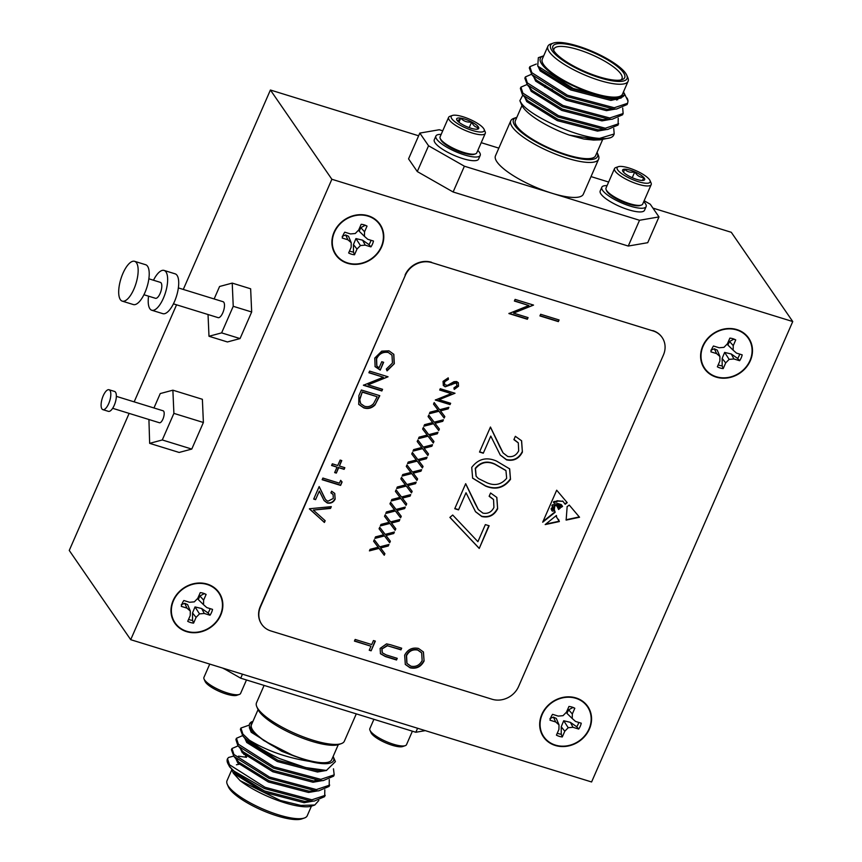 <?xml version="1.0" encoding="UTF-8"?>
<svg xmlns="http://www.w3.org/2000/svg" width="862" height="862" viewBox="0 0 862 862"><rect width="100%" height="100%" fill="white"/><g stroke="black" fill="none" stroke-linecap="round" stroke-linejoin="round"><path stroke-width="1.29" d="M736.762 329.963A26.474 23.479 -34.6 0 1 749.962 360.585A26.474 23.479 -34.6 0 1 716.322 376.748A26.474 23.479 -34.6 0 1 703.133 346.136A26.474 23.479 -34.6 0 1 736.762 329.963M739.704 354.099A15.408 13.663 -34.6 0 1 737.656 358.441L731.31 354.013L724.64 352.407L722.151 358.42L722.173 365.876L723.207 368.602L725.707 362.902L729.144 359.379L733.907 358.958L739.618 360.715A16.561 14.686 145.4 0 0 742.182 354.864L736.46 353.097L733.153 350.187L733.25 345.63L735.739 339.93A16.561 14.686 145.4 0 0 733.95 339.078A16.561 14.686 145.4 0 0 729.877 338.119L727.388 343.819L723.951 347.343L719.188 347.763L713.467 346.007A16.561 14.686 145.4 0 0 710.913 351.858L716.624 353.614L719.932 356.534L719.845 361.092L717.356 366.792A16.561 14.686 145.4 0 0 720.147 367.999A16.561 14.686 145.4 0 0 723.207 368.602M722.173 365.876A15.408 13.663 -34.6 0 1 719.468 365.326A15.408 13.663 -34.6 0 1 718.197 364.863M719.932 356.534L717.238 350.123L714.35 348.787L710.902 350.177M575.848 698.306A26.474 23.479 -34.6 0 1 589.037 728.929A26.474 23.479 -34.6 0 1 555.397 745.091A26.474 23.479 -34.6 0 1 542.209 714.469A26.474 23.479 -34.6 0 1 575.848 698.306M578.779 722.442A15.408 13.663 -34.6 0 1 576.732 726.774L570.385 722.356L563.716 720.74L561.227 726.752L561.248 734.219L562.293 736.945L564.782 731.235L568.22 727.722L572.982 727.291L578.693 729.058A16.561 14.686 145.4 0 0 581.257 723.207L575.547 721.44L572.239 718.52L572.325 713.973L574.814 708.262A16.561 14.686 145.4 0 0 573.025 707.422A16.561 14.686 145.4 0 0 568.952 706.452L566.463 712.163L563.026 715.675L558.264 716.106L552.553 714.339A16.561 14.686 145.4 0 0 549.988 720.19L555.699 721.957L559.007 724.877L558.921 729.424L556.432 735.135A16.561 14.686 145.4 0 0 559.233 736.331A16.561 14.686 145.4 0 0 562.293 736.945M561.248 734.219A15.408 13.663 -34.6 0 1 558.544 733.67A15.408 13.663 -34.6 0 1 557.272 733.206M559.007 724.877L556.313 718.455L553.426 717.119L549.988 718.52M368.063 216.136A26.474 23.479 -34.6 0 1 381.263 246.758A26.474 23.479 -34.6 0 1 347.623 262.932A26.474 23.479 -34.6 0 1 334.424 232.309A26.474 23.479 -34.6 0 1 368.063 216.136M370.994 240.272A15.408 13.663 -34.6 0 1 368.958 244.614L362.6 240.186L355.941 238.58L353.452 244.592L353.474 252.06L354.508 254.775L356.997 249.075L360.435 245.551L365.208 245.131L370.919 246.888A16.561 14.686 145.4 0 0 373.472 241.037L367.762 239.28L364.454 236.36L364.54 231.803L367.04 226.103A16.561 14.686 145.4 0 0 365.251 225.251A16.561 14.686 145.4 0 0 361.178 224.292L358.689 229.992L355.252 233.516L350.478 233.936L344.768 232.18A16.561 14.686 145.4 0 0 342.214 238.031L347.925 239.798L351.233 242.707L351.146 247.265L348.647 252.965A16.561 14.686 145.4 0 0 351.448 254.171A16.561 14.686 145.4 0 0 354.508 254.775M353.474 252.06A15.408 13.663 -34.6 0 1 350.769 251.499A15.408 13.663 -34.6 0 1 349.487 251.036M351.233 242.707L348.539 236.296L345.651 234.96L342.203 236.35M207.139 584.479A26.474 23.479 -34.6 0 1 220.338 615.102A26.474 23.479 -34.6 0 1 186.698 631.264A26.474 23.479 -34.6 0 1 173.499 600.642A26.474 23.479 -34.6 0 1 207.139 584.479M210.08 608.615A15.408 13.663 -34.6 0 1 208.033 612.947L201.676 608.529L195.017 606.923L192.528 612.925L192.549 620.392L193.584 623.118L196.073 617.407L199.51 613.895L204.283 613.464L209.994 615.231A16.561 14.686 145.4 0 0 212.548 609.38L206.837 607.613L203.529 604.693L203.626 600.146L206.115 594.435A16.561 14.686 145.4 0 0 204.326 593.595A16.561 14.686 145.4 0 0 200.253 592.625L197.764 598.336L194.327 601.848L189.554 602.279L183.843 600.512A16.561 14.686 145.4 0 0 181.289 606.363L187 608.13L190.308 611.05L190.222 615.597L187.722 621.308A16.561 14.686 145.4 0 0 190.524 622.504A16.561 14.686 145.4 0 0 193.584 623.118M192.549 620.392A15.408 13.663 -34.6 0 1 189.845 619.843A15.408 13.663 -34.6 0 1 188.573 619.379M190.308 611.05L187.614 604.628L184.727 603.292L181.279 604.693M341.277 743.637L338.691 744.542A45.848 12.143 -156.4 0 1 297.401 736.083A45.848 12.143 -156.4 0 1 259.074 711.312A45.848 12.143 -156.4 0 1 257.889 709.232L256.801 706.732A47.938 12.693 23.6 0 0 258.029 708.898A47.938 12.693 23.6 0 0 298.101 734.801A47.938 12.693 23.6 0 0 341.277 743.637A47.938 12.693 23.6 0 0 344.358 741.18L356.286 713.876M264.095 685.409L256.499 702.799A47.938 12.693 23.6 0 0 256.801 706.732M304.415 817.995L301.829 818.9A41.688 11.044 -156.4 0 1 264.289 811.217A41.688 11.044 -156.4 0 1 229.443 788.698A41.688 11.044 -156.4 0 1 228.376 786.812L227.277 784.301A43.768 11.594 23.6 0 0 228.408 786.284A43.768 11.594 23.6 0 0 264.99 809.924A43.768 11.594 23.6 0 0 304.415 817.995A43.768 11.594 23.6 0 0 307.228 815.754L311.408 806.185M231.749 769.885L227.008 780.713A43.768 11.594 23.6 0 0 227.277 784.301M252.922 721.408A45.848 12.143 23.6 0 0 252.512 721.537A45.848 12.143 23.6 0 0 251.025 729.726A45.848 12.143 23.6 0 0 253.417 732.625L250.799 729.834L251.305 721.957L252.512 721.537M253.417 732.625L263.934 740.641L250.799 729.834M338.281 744.671L331.687 759.767A43.768 11.594 -156.4 0 1 295.063 756.157A43.768 11.594 -156.4 0 1 252.868 730.297A43.768 11.594 -156.4 0 1 251.478 724.726L258.072 709.62M234.152 771.178L229.626 766.857L227.74 763.236A52.108 13.803 23.6 0 0 229.076 765.585A52.108 13.803 23.6 0 0 234.152 771.178L264.505 788.568L311.344 801.089L314.264 801.067L324.683 796.617L324.812 789.829M227.471 758.84A52.108 13.803 23.6 0 0 227.417 758.959A52.108 13.803 23.6 0 0 227.74 763.236M246.51 757.342L238.515 756.157M233.634 756.103L228.549 757.482L227.514 758.732L229.454 764.723L265.065 787.286L311.904 799.807L325.243 795.335M314.792 805.011L311.818 806.045A45.848 12.143 -156.4 0 1 240.142 780.66L280.215 800.41L300.849 805.42L314.792 805.011L318.843 800.486M248.612 725.33L240.929 728.034L240.369 729.317L242.847 735.954L247.62 741.6L277.866 760.262L318.046 770.725L326.418 770.434L305.622 767.579L279.654 758.625A52.108 13.803 -156.4 0 1 249.269 740.124C266.617 750.683 286.723 757.773 309.587 761.372A45.848 12.143 23.6 0 0 333.314 756.836A45.848 12.143 23.6 0 0 333.141 756.448M240.929 728.034L242.868 734.025L249.269 740.124M242.578 735.631L236.457 738.271L235.897 739.553L237.837 745.533L243.149 751.826L273.394 770.488L313.574 780.961L315.848 780.94L315.093 780.25M238.106 745.867L231.986 748.507L231.425 749.778L233.904 756.416L268.976 778.332L315.815 790.853L318.735 790.842L329.155 786.381L329.284 779.604M231.986 748.507L233.925 754.487L269.537 777.061L316.365 789.581L329.715 785.11M320.341 770.703L319.759 770.186M236.457 738.271L238.397 744.251L274.008 766.824L320.836 779.345L334.187 774.873L333.486 768.818M238.375 746.19L273.448 768.107L320.276 780.627L323.207 780.606L333.626 776.156L334.187 774.873M246.478 679.967L240.606 693.414A20.009 5.301 -156.4 0 1 239.313 694.438A20.009 5.301 -156.4 0 1 207.925 683.264A20.009 5.301 -156.4 0 1 204.057 679.03A20.009 5.301 -156.4 0 1 203.938 677.392L209.746 664.085M239.313 694.438L236.834 695.3A18.005 4.773 -156.4 0 1 208.593 685.247A18.005 4.773 -156.4 0 1 205.102 681.433L204.057 679.03M369.873 728.562A20.009 5.301 23.6 0 0 369.852 728.616A20.009 5.301 23.6 0 0 369.83 728.659A20.009 5.301 23.6 0 0 369.97 730.254A20.009 5.301 23.6 0 0 386.068 741.482A20.009 5.301 23.6 0 0 405.237 745.662A20.009 5.301 23.6 0 0 406.519 744.628A20.009 5.301 23.6 0 0 406.541 744.585L412.392 731.191M369.97 730.254L371.026 732.657A18.005 4.773 23.6 0 0 385.508 742.764A18.005 4.773 23.6 0 0 402.759 746.524L405.237 745.662M516.834 117.329A45.848 12.143 23.6 0 0 516.424 117.458A45.848 12.143 23.6 0 0 514.937 125.647A45.848 12.143 23.6 0 0 564.955 154.794A45.848 12.143 23.6 0 0 597.237 152.768A45.848 12.143 23.6 0 0 597.054 152.38M597.237 152.768L598.325 155.268A47.938 12.693 -156.4 0 1 598.616 159.201A47.938 12.693 -156.4 0 1 558.501 155.257A47.938 12.693 -156.4 0 1 512.287 126.919A47.938 12.693 -156.4 0 1 510.767 120.82A47.938 12.693 -156.4 0 1 513.849 118.363L516.424 117.458M510.767 120.82L495.478 155.817A47.938 12.693 23.6 0 0 496.997 161.916A47.938 12.693 23.6 0 0 551.96 193.239A47.938 12.693 23.6 0 0 583.326 194.198L598.616 159.201M625.672 73.302A41.688 11.044 23.6 0 0 590.836 50.783A41.688 11.044 23.6 0 0 553.296 43.1A41.688 11.044 23.6 0 0 551.939 50.546A41.688 11.044 23.6 0 0 597.398 77.041A41.688 11.044 23.6 0 0 626.749 75.188A41.688 11.044 23.6 0 0 625.672 73.302M626.749 75.188L627.838 77.699A43.768 11.594 -156.4 0 1 628.107 81.287A43.768 11.594 -156.4 0 1 591.483 77.677A43.768 11.594 -156.4 0 1 549.288 51.817A43.768 11.594 -156.4 0 1 547.898 46.246A43.768 11.594 -156.4 0 1 550.71 44.005L553.296 43.1M623.463 72.623A39.178 10.376 -156.4 0 1 622.192 79.616A39.178 10.376 -156.4 0 1 586.903 72.397A39.178 10.376 -156.4 0 1 554.147 51.224A39.178 10.376 -156.4 0 1 553.135 49.457A39.178 10.376 -156.4 0 1 580.729 47.722A39.178 10.376 -156.4 0 1 623.463 72.623M620.737 79.994A37.098 9.827 23.6 0 0 621.998 78.614A37.098 9.827 23.6 0 0 620.812 73.895A37.098 9.827 23.6 0 0 585.05 51.968A37.098 9.827 23.6 0 0 554.007 48.918A37.098 9.827 23.6 0 0 553.857 50.783M601.935 139.741L583.897 139.041L569.276 135.097A45.848 12.143 -156.4 0 1 522.986 107.233A45.848 12.143 -156.4 0 1 521.801 105.164L519.861 100.703L521.068 102.783C528.999 115.465 575.46 137.144 599.586 138.394A52.108 13.803 23.6 0 0 610.35 137.758A52.108 13.803 23.6 0 0 613.701 135.086L614.186 133.976L599.586 138.394M618.226 118.234L618.097 125.022L607.678 129.472L604.758 129.494L557.919 116.973L522.846 95.057L519.861 100.703M521.984 105.552L515.39 120.648A43.768 11.594 23.6 0 0 516.78 126.218A43.768 11.594 23.6 0 0 558.975 152.089A43.768 11.594 23.6 0 0 595.599 155.699L602.603 139.676M627.073 98.063L627.385 98.764A52.108 13.803 -156.4 0 1 627.999 101.037L624.303 93.419M537.737 66.094L538.341 57.679L543.308 55.955A45.848 12.143 23.6 0 0 541.81 64.133A45.848 12.143 23.6 0 0 586.02 91.243A45.848 12.143 23.6 0 0 624.39 95.014L615.619 99.022L573.23 88.474L537.737 66.094M547.898 46.246L542.263 59.133A43.768 11.594 23.6 0 0 543.653 64.704A43.768 11.594 23.6 0 0 585.848 90.575A43.768 11.594 23.6 0 0 622.472 94.184L628.107 81.287M618.657 123.751L605.307 128.222L558.479 115.691L522.868 93.128L520.928 87.137L527.048 84.508M544.698 87.116L552.499 89.508M607.678 129.472L598.045 129.828L557.865 119.355L527.619 100.692L522.307 94.4L520.368 88.42L520.928 87.137M627.999 101.037L627.601 103.278L614.25 107.75L567.422 95.229L531.811 72.667L529.871 66.676L536.336 64.025M627.601 103.278L627.04 104.561L616.621 109.011L613.69 109.032L566.862 96.512L531.789 74.595L529.311 67.958L529.871 66.676M613.69 99.055L611.46 99.13L571.269 88.667L541.024 70.005L538.211 66.676M622.698 108.009L623.129 113.515L609.779 117.986L562.951 105.466L527.339 82.892L525.4 76.912L531.52 74.272M623.129 113.515L622.569 114.797L612.149 119.247L609.218 119.268L562.39 106.737L527.318 84.832L524.839 78.183L525.4 76.912M600.232 190.879A24.179 6.4 23.6 0 0 600.211 190.933A24.179 6.4 23.6 0 0 600.178 190.998A24.179 6.4 23.6 0 0 619.907 206.535A24.179 6.4 23.6 0 0 644.517 210.296A24.179 6.4 23.6 0 0 644.539 210.231M607.074 185.632A24.179 6.4 23.6 0 0 601.816 187.248A24.179 6.4 23.6 0 0 601.795 187.313A24.179 6.4 23.6 0 0 621.513 202.85A24.179 6.4 23.6 0 0 646.123 206.611A24.179 6.4 23.6 0 0 646.144 206.557A24.179 6.4 23.6 0 0 643.742 201.654M641.403 205.081L640.164 205.512A19.007 5.032 -156.4 0 1 622.127 201.622A19.007 5.032 -156.4 0 1 606.665 190.879L606.148 189.683A20.009 5.301 23.6 0 0 622.418 200.986A20.009 5.301 23.6 0 0 641.403 205.081A20.009 5.301 23.6 0 0 642.696 204.057A20.009 5.301 23.6 0 0 642.707 204.014M618.28 166.7L615.802 167.562A20.009 5.301 23.6 0 0 614.52 168.586A20.009 5.301 23.6 0 0 614.498 168.64A20.009 5.301 23.6 0 0 630.822 181.494A20.009 5.301 23.6 0 0 651.187 184.608A20.009 5.301 23.6 0 0 651.209 184.565A20.009 5.301 23.6 0 0 651.069 182.97L650.013 180.567A18.005 4.773 23.6 0 0 635.531 170.46A18.005 4.773 23.6 0 0 618.28 166.7A18.005 4.773 23.6 0 0 617.106 167.67A18.005 4.773 23.6 0 0 631.878 179.274A18.005 4.773 23.6 0 0 650.142 182.001A18.005 4.773 23.6 0 0 650.013 180.567M606.04 187.991A20.009 5.301 23.6 0 0 606.018 188.035A20.009 5.301 23.6 0 0 605.997 188.088A20.009 5.301 23.6 0 0 606.148 189.683M623.485 172.174L624.648 169.2A12.036 3.189 23.6 0 0 622.676 170.999A12.036 3.189 23.6 0 0 623.485 172.174A12.036 3.189 23.6 0 0 632.46 177.798A12.036 3.189 23.6 0 0 642.599 180.46A12.036 3.189 23.6 0 0 643.882 180.266A12.036 3.189 23.6 0 0 644.668 179.619A12.036 3.189 23.6 0 0 643.763 177.497L642.567 180.406M477.828 150.43A24.179 6.4 -156.4 0 1 480.209 155.386L478.604 159.071A24.179 6.4 -156.4 0 1 462.668 158.554A24.179 6.4 -156.4 0 1 439.114 146.82A24.179 6.4 -156.4 0 1 434.286 139.719L435.903 136.034A24.179 6.4 -156.4 0 1 441.161 134.407M480.209 155.386A24.179 6.4 -156.4 0 1 464.284 154.869A24.179 6.4 -156.4 0 1 440.73 143.135A24.179 6.4 -156.4 0 1 435.903 136.034M440.223 138.459L440.751 139.666A19.007 5.032 23.6 0 0 469.09 154.373A19.007 5.032 23.6 0 0 474.251 154.298L475.49 153.867A20.009 5.301 -156.4 0 1 470.059 153.953A20.009 5.301 -156.4 0 1 444.102 142.693A20.009 5.301 -156.4 0 1 440.223 138.459A20.009 5.301 -156.4 0 1 440.105 136.821L448.606 117.372A20.009 5.301 -156.4 0 1 449.889 116.338L452.367 115.476A18.005 4.773 -156.4 0 1 480.619 125.529A18.005 4.773 -156.4 0 1 484.099 129.343A18.005 4.773 -156.4 0 1 474.509 131.056A18.005 4.773 -156.4 0 1 454.802 121.693A18.005 4.773 -156.4 0 1 452.367 115.476M484.099 129.343L485.144 131.746A20.009 5.301 -156.4 0 1 485.274 133.384L476.772 152.833A20.009 5.301 -156.4 0 1 475.49 153.867M485.274 133.384A20.009 5.301 -156.4 0 1 472.085 132.963A20.009 5.301 -156.4 0 1 452.593 123.244A20.009 5.301 -156.4 0 1 448.606 117.372M476.826 129.235L478.669 127.468A12.036 3.189 -156.4 0 1 477.957 129.041A12.036 3.189 -156.4 0 1 474.693 129.095A12.036 3.189 -156.4 0 1 463.734 125.238A12.036 3.189 -156.4 0 1 459.08 122.329A12.036 3.189 -156.4 0 1 456.752 119.786A12.036 3.189 -156.4 0 1 456.741 119.753A12.036 3.189 -156.4 0 1 460.717 118.126C458.595 120.518 457.269 121.068 456.741 119.753M207.3 584.113A26.884 23.845 145.4 0 0 173.143 600.534A26.884 23.845 145.4 0 0 186.537 631.63A26.884 23.845 145.4 0 0 220.704 615.209A26.884 23.845 145.4 0 0 207.3 584.113M368.225 215.78A26.884 23.845 145.4 0 0 334.057 232.19A26.884 23.845 145.4 0 0 347.461 263.287A26.884 23.845 145.4 0 0 381.629 246.877A26.884 23.845 145.4 0 0 368.225 215.78M575.999 697.94A26.884 23.845 145.4 0 0 541.842 714.361A26.884 23.845 145.4 0 0 555.247 745.458A26.884 23.845 145.4 0 0 589.403 729.036A26.884 23.845 145.4 0 0 575.999 697.94M736.924 329.607A26.884 23.845 145.4 0 0 702.767 346.018A26.884 23.845 145.4 0 0 716.171 377.114A26.884 23.845 145.4 0 0 750.328 360.704A26.884 23.845 145.4 0 0 736.924 329.607M102.89 409.655L108.418 411.357A10.419 3.944 -72.8 0 0 114.215 405.366A10.419 3.944 -72.8 0 0 114.56 391.445L109.032 389.743A10.419 3.944 -72.8 0 0 103.235 395.733A10.419 3.944 -72.8 0 0 102.89 409.655A10.419 3.944 -72.8 0 0 108.687 403.653A10.419 3.944 -72.8 0 0 109.032 389.743M112.663 408.308L159.416 422.746A6.249 2.36 -72.8 0 0 162.907 419.147A6.249 2.36 -72.8 0 0 163.112 410.797L116.348 396.358M143.932 294.739L155.462 298.295A8.34 3.157 -72.8 0 0 160.106 293.5A8.34 3.157 -72.8 0 0 160.386 282.37L148.857 278.803M122.275 301.14L133.341 304.555A20.839 7.887 -72.8 0 0 144.945 292.563A20.839 7.887 -72.8 0 0 145.635 264.72L134.58 261.315A20.839 7.887 -72.8 0 0 122.964 273.297A20.839 7.887 -72.8 0 0 122.275 301.14A20.839 7.887 -72.8 0 0 133.89 289.147A20.839 7.887 -72.8 0 0 134.58 261.315M148.566 296.162A20.839 7.887 -72.8 0 0 151.777 310.245L162.843 313.66A20.839 7.887 -72.8 0 0 174.447 301.668A20.839 7.887 -72.8 0 0 175.137 273.836L164.071 270.42A20.839 7.887 -72.8 0 0 153.479 280.236M151.777 310.245A20.839 7.887 -72.8 0 0 163.381 298.252A20.839 7.887 -72.8 0 0 164.071 270.42M173.434 303.844L218.14 317.647A8.34 3.157 -72.8 0 0 222.784 312.852A8.34 3.157 -72.8 0 0 223.064 301.711L178.348 287.908M485.36 524.602L489.142 525.766L479.24 548.437L449.889 517.405L452.701 515.034L477.904 541.681L485.36 524.602M439.695 390.033L440.267 388.708L455.017 393.255L439.038 399.688L450.643 403.276L450.061 404.59L435.321 400.043L451.268 393.6L439.695 390.033M434.179 422.186L443.424 419.794L442.756 421.324L435.041 423.317L439.383 429.039L438.715 430.569L433.511 423.716L423.888 426.205L424.557 424.675L432.649 422.585L428.091 416.583L428.759 415.053L434.179 422.186M423.285 447.119L432.53 444.727L431.862 446.257L424.147 448.251L428.489 453.972L427.821 455.502L422.617 448.649L412.995 451.138L413.663 449.608L421.755 447.518L417.197 441.516L417.865 439.986L423.285 447.119M358.861 395.701L361.361 389.99L379.797 395.68L374.948 405.043C371.641 408.254 367.902 409.202 363.742 407.877L358.754 404.407L358.861 395.701M340.662 480.339L342.085 481.998L340.598 485.403L322.162 479.714L322.884 478.065L339.423 483.173L340.662 480.339M309.469 508.752L331.31 506.651L330.534 508.429L313.326 510.078L325.179 520.702L324.403 522.469L309.469 508.752M471.74 467.387C478.248 458.864 486.491 456.752 496.48 461.051L509.668 468.885L510.498 479.347C503.979 488 495.661 490.241 485.554 486.071L472.635 478.184L471.74 467.387M412.392 472.053L421.637 469.671L420.968 471.191L413.254 473.184L417.596 478.906L416.928 480.436L411.724 473.583L402.101 476.072L402.769 474.542L410.862 472.451L406.304 466.45L406.972 464.92L412.392 472.053M401.498 496.986L410.743 494.605L410.075 496.124L402.36 498.117L406.702 503.839L406.034 505.369L400.83 498.516L391.208 501.005L391.876 499.475L399.968 497.385L395.41 491.383L396.078 489.853L401.498 496.986M390.605 521.919L399.849 519.538L399.181 521.057L391.467 523.051L395.809 528.772L395.141 530.302L389.936 523.449L380.314 525.939L380.982 524.408L389.074 522.318L384.517 516.316L385.185 514.786L390.605 521.919M379.711 546.853L388.956 544.472L388.288 545.991L380.573 547.984L384.915 553.706L384.247 555.236L379.043 548.383L369.421 550.872L370.089 549.342L378.181 547.251L373.623 541.25L374.291 539.731L379.711 546.853M514.388 301.043L515.11 299.394L533.546 305.083L513.569 313.121L528.072 317.604L527.35 319.252L508.914 313.563L528.859 305.514L514.388 301.043M418.49 648.439L423.447 651.995L424.082 661.014C420.99 666.865 416.335 669.138 410.118 667.824L405.323 664.451L404.644 655.185C407.726 649.431 412.348 647.179 418.49 648.439M540.646 314.274L559.082 319.964L558.361 321.612L539.924 315.923L540.646 314.274M518.579 686.529L663.417 355.015A20.839 18.49 145.4 0 0 662.145 337.505A20.839 18.49 145.4 0 0 653.019 330.911L431.797 262.619A20.839 18.49 145.4 0 0 405.323 275.344L260.486 606.848A20.839 18.49 145.4 0 0 261.757 624.357A20.839 18.49 145.4 0 0 270.883 630.952L492.105 699.254A20.839 18.49 145.4 0 0 518.579 686.529M371.705 644.561L373.462 640.541L375.347 641.123L371.123 650.81L369.227 650.228L370.983 646.209L354.444 641.102L355.166 639.453L371.705 644.561M390.54 644.754L401.681 648.192L400.959 649.84L387.426 645.746L382.038 648.924L382.286 652.771L386.198 654.926L397.242 658.342L396.52 659.99L385.389 656.553L380.487 653.73L380.11 648.429L386.521 643.882L390.54 644.754M559.352 521.553L556.583 517.125L556.421 515.476L545.183 524.581L559.352 521.553L558.511 519.355M558.457 509.151L559.847 508.526C558.188 507.449 558.317 507.352 560.225 508.224L560.149 507.298L558.242 507.007L558.77 506.091L561.388 507.298L560.225 505.725L556.82 505.229L557.455 504.098L560.85 505.003L561.83 506.942L562.574 506.35L561.237 504.582L557.574 503.451C555.333 504.399 554.094 503.925 553.824 502.061L556.701 502.115L557.197 501.07L562.951 501.328L565.17 504.27L567.207 502.643L556.69 490.198L542.694 522.221L555.193 512.243L554.255 509.798L554.848 505.832L554.288 505.078L556.938 506.005L558.63 509.496L559.75 508.321M553.738 502.783L553.609 501.738L555.408 502.04M558.242 507.007L558.554 505.778L560.257 506.382M559.847 508.526C558.188 507.449 558.317 507.352 560.225 508.224L559.966 507.653M567.131 506.878L566.14 520.098L579.544 517.243L569.254 505.067L567.034 506.716M394.3 363.699L387.07 370.865L386.338 369.033L392.436 363.064L391.994 355.198L388.299 352.483C383.008 351.642 379.108 353.743 376.608 358.786L376.845 365.994L379.075 367.858L381.758 361.717L383.644 362.299L380.239 370.1L375.099 366.641L374.776 358.053L381.747 351.146L388.945 350.812L393.826 354.336L394.3 363.699L386.844 370.541M385.152 534.386L394.397 532.005L393.74 533.524L386.014 535.517L390.367 541.239L389.699 542.769L384.495 535.916L374.873 538.405L375.53 536.875L383.633 534.785L379.075 528.783L379.733 527.253L385.152 534.386M396.046 509.453L405.291 507.071L404.634 508.591L396.908 510.584L401.261 516.306L400.593 517.836L395.389 510.983L385.756 513.472L386.424 511.942L394.527 509.851L389.958 503.85L390.626 502.32L396.046 509.453M406.939 484.519L416.184 482.138L415.527 483.657L407.801 485.651L412.155 491.372L411.486 492.902L406.271 486.049L396.649 488.538L397.317 487.008L405.42 484.918L400.852 478.916L401.52 477.386L406.939 484.519M417.833 459.586L427.078 457.194L426.421 458.724L418.695 460.717L423.048 466.439L422.38 467.969L417.165 461.116L407.543 463.605L408.211 462.075L416.314 459.985L411.745 453.983L412.413 452.453L417.833 459.586M518.687 450.794L518.31 442.906L513.903 439.631L515.347 436.323L521.618 440.794L522.394 452.13C518.913 458.767 513.644 461.353 506.565 459.877L500.272 455.071L490.78 436.086L483.291 453.218L479.509 452.054L490.446 427.024L503.074 452.906L507.718 456.472C512.642 457.334 516.295 455.448 518.687 450.794M333.292 498.441L333.098 494.497L330.9 492.859L331.622 491.211L334.758 493.441L335.146 499.109C333.411 502.427 330.771 503.72 327.237 502.988L324.09 500.585L319.339 491.092L315.589 499.658L313.703 499.076L319.166 486.556L325.491 499.507L327.808 501.285L333.292 498.441M341.783 460.588L339.412 466.019L344.843 467.689L344.121 469.348L338.691 467.667L336.32 473.098L334.661 472.591L337.031 467.161L331.601 465.48L332.323 463.821L337.753 465.502L340.134 460.071L341.783 460.588M368.893 372.75L369.615 371.102L388.051 376.791L368.074 384.829L382.577 389.301L381.855 390.96L363.419 385.271L383.364 377.222L368.893 372.75M428.726 434.653L437.971 432.261L437.303 433.791L429.588 435.784L433.942 441.506L433.274 443.036L428.058 436.183L418.436 438.672L419.104 437.142L427.207 435.051L422.639 429.05L423.307 427.52L428.726 434.653M439.62 409.719L448.865 407.327L448.197 408.857L440.482 410.851L444.835 416.572L444.167 418.102L438.952 411.249L429.33 413.738L429.998 412.208L438.101 410.118L433.532 404.116L434.2 402.586L439.62 409.719M443.046 381.36L448.229 377.868L448.434 379.345L444.566 381.823L444.652 384.646L447.475 385.4L454.048 381.672L456.655 381.543L458.336 382.739L458.509 386.241L454.306 389.398L453.918 387.922L457.065 385.626L456.138 382.89L445.201 386.801L443.348 385.476L443.046 381.36M456.882 383.342L455.923 382.566L453.811 383.267M493.926 507.459L493.549 499.572L489.142 496.296L490.586 492.989L496.857 497.46L497.633 508.795C494.163 515.433 488.883 518.019 481.815 516.543L475.522 511.737L466.019 492.752L458.53 509.884L454.748 508.72L465.685 483.69L478.324 509.582L482.957 513.138C487.881 514.011 491.534 512.114 493.926 507.459M208.033 314.522L208.992 336.266L221.62 332.883L233.236 306.301L232.223 283.102L219.584 286.486L214.132 298.963M232.223 283.102L250.648 288.792L251.672 311.99L240.056 338.572L227.428 341.955L208.992 336.266M221.62 332.883L240.056 338.572M233.236 306.301L251.672 311.99M331.87 179.264L130.712 639.69L591.591 781.974L792.749 321.548L331.87 179.264L270.409 90.014L183.283 289.438M176.559 304.814L134.17 401.854M129.128 413.394L69.251 550.441L130.712 639.69M148.921 419.503L149.654 443.348L179.145 452.453L191.773 449.07L203.389 422.488L202.376 399.289L172.874 390.184L160.246 393.568L153.953 407.974M149.654 443.348L162.282 439.965L191.773 449.07M162.282 439.965L173.898 413.383L203.389 422.488M173.898 413.383L172.874 390.184M653.019 330.911L431.797 262.619M652.803 330.599A20.839 18.49 -34.6 0 1 661.919 337.193A20.839 18.49 -34.6 0 1 662.038 337.344M261.649 624.196A20.839 18.49 -34.6 0 1 261.542 624.045A20.839 18.49 -34.6 0 1 260.27 606.525L260.486 606.848M405.323 275.344L260.27 606.525M405.097 275.021A20.839 18.49 -34.6 0 1 431.582 262.296M658.988 216.912L647.728 242.696L628.258 246.047L639.529 220.273L658.988 216.912L650.26 204.229L644.14 200.749M453.121 191.989L417.283 171.56L428.554 145.775L464.392 166.204L453.121 191.989L628.258 246.047M442.734 130.808L439.275 129.742L419.816 133.093L408.556 158.877L417.283 171.56M792.749 321.548L731.288 232.298L652.922 208.108M418.641 135.787L270.409 90.014M458.94 122.21L460.717 118.126A12.036 3.189 -156.4 0 1 471.686 121.973C467.247 122.555 463.594 121.273 460.717 118.126M469.208 127.641L471.686 121.973A12.036 3.189 -156.4 0 1 478.669 127.468C475.555 127.501 473.227 125.68 471.686 121.973M642.47 180.47L643.763 177.497A12.036 3.189 23.6 0 0 634.788 171.861C636.943 175.579 639.938 177.453 643.763 177.497M632.245 177.701L634.788 171.861A12.036 3.189 23.6 0 0 624.648 169.2C627.191 171.937 630.575 172.82 634.788 171.861M613.755 128.47L614.186 133.976M623.614 91.566L624.39 95.014M610.35 137.758L600.351 139.838L569.276 135.097M621.265 97.966L610.899 100.412L570.719 89.939L540.14 70.878L538.244 66.708M615.899 99.011L616.567 100.014M615.576 109.065L606.428 110.648L566.248 100.175L535.668 81.114L533.772 76.944M611.104 119.29L601.956 120.874L561.776 110.411L531.197 91.34L529.3 87.181M541.282 84.627L545.463 85.424M606.632 129.526L597.485 131.11L557.305 120.637L526.725 101.576L524.829 97.406M617.235 98.904L617.72 99.744M616.621 109.011L606.988 109.366L566.808 98.893L536.563 80.231L531.789 74.595M612.149 119.247L602.516 119.602L562.336 109.129L532.091 90.467L527.318 84.832M600.351 139.838L593.573 140.064L583.897 139.041M464.392 166.204L639.529 220.273M419.816 133.093L428.554 145.775M608.647 182.033L591.02 176.591M498.829 148.124L481.212 142.683M225.413 669.472A24.179 6.4 -156.4 0 1 222.611 668.061M242.308 735.308C248.687 742.732 261.132 750.511 279.654 758.625M238.979 764.292L236.436 764.777M231.641 769.26L233.322 773.171L240.142 780.66M232.535 769.841L229.626 766.857M263.934 740.641L293.964 755.974L309.587 761.372M333.314 756.836L335.404 761.631L326.418 770.434M234.205 772.287L264.451 790.95L304.631 801.423L314.264 801.067M245.939 754.616L243.849 754.476M236.953 759.519L238.677 762.062L268.922 780.724L309.102 791.187L318.735 790.842M233.322 773.171L263.891 792.232L304.07 802.705L313.229 801.121M247.868 756.222L245.379 755.899M235.897 758.765L237.783 762.935L268.362 781.996L308.542 792.469L317.701 790.885M240.358 748.539L242.254 752.698L272.834 771.77L313.014 782.243L322.162 780.649M244.83 738.303L246.726 742.473L277.305 761.534L317.485 772.007L326.633 770.423M249.355 727.668L251.198 732.237L281.777 751.308L293.964 755.974M242.459 674.181L240.703 678.189L223.29 668.265M425.3 730.631L415.84 732.258L240.703 678.189M415.84 732.258L417.596 728.25M203.475 593.293A15.408 13.663 -34.6 0 1 204.219 593.67L199.93 595.987L198.249 599.521L203.529 604.693M199.93 595.987L203.626 600.146M204.219 593.67L206.115 594.435M184.727 603.292L187 608.13M192.528 612.925L196.073 617.407M195.017 606.923L199.51 613.895M201.676 608.529L204.283 613.464M208.033 612.947L209.994 615.231M364.4 224.95A15.408 13.663 -34.6 0 1 365.143 225.327L360.844 227.654L359.163 231.188L364.454 236.36M360.844 227.654L364.54 231.803M365.143 225.327L367.04 226.103M345.651 234.96L347.925 239.798M353.452 244.592L356.997 249.075M355.941 238.58L360.435 245.551M362.6 240.186L365.208 245.131M368.958 244.614L370.919 246.888M572.174 707.109A15.408 13.663 -34.6 0 1 572.928 707.497L568.629 709.814L566.948 713.348L572.239 718.52M568.629 709.814L572.325 713.973M572.928 707.497L574.814 708.262M553.426 717.119L555.699 721.957M561.227 726.752L564.782 731.235M563.716 720.74L568.22 727.722M570.385 722.356L572.982 727.291M576.732 726.774L578.693 729.058M733.099 338.777A15.408 13.663 -34.6 0 1 733.842 339.154L729.554 341.481L727.873 345.015L733.153 350.187M729.554 341.481L733.25 345.63M733.842 339.154L735.739 339.93M714.35 348.787L716.624 353.614M722.151 358.42L725.707 362.902M724.64 352.407L729.144 359.379M731.31 354.013L733.907 358.958M737.656 358.441L739.618 360.715M558.77 319.867L558.361 321.612M558.145 321.3L540.021 315.707M375.035 641.026L371.123 650.81M370.908 650.487L369.324 650.002M354.541 640.886L370.983 646.209M423.328 651.834L424.082 661.014M423.867 660.701C420.775 666.552 416.12 668.815 409.903 667.511L410.118 667.824M409.903 667.511L405.215 664.29M410.851 666.175C415.872 667.156 419.643 665.27 422.154 660.518L421.669 652.879L417.779 650.099C412.779 649.129 409.041 650.993 406.562 655.702L406.961 663.395L410.851 666.175M421.55 652.717L417.553 649.776C412.564 648.806 408.825 650.681 406.336 655.379L406.853 663.244M401.369 648.095L400.959 649.84M400.733 649.517L387.426 645.746M387.21 645.433L382.038 648.924M381.823 648.612L382.178 652.62M396.929 658.245L396.52 659.99M396.304 659.678L385.163 656.241L380.379 653.568M533.169 305.116L513.569 313.121M527.76 317.507L527.35 319.252M527.135 318.94L509.011 313.337M514.485 300.827L528.859 305.514M545.786 524.096L559.126 521.241M556.486 516.974L556.022 515.799M556.184 501.889L556.971 500.757L562.951 501.328M562.735 501.016L565.17 504.27M553.619 502.621L553.609 501.738M561.658 506.587L562.336 506.048M557.035 503.72L560.85 505.003M556.723 505.057L556.593 503.871M560.031 506.069L560.623 506.662M558.026 506.694L558.554 505.778M560.009 507.912C558.102 507.028 557.973 507.136 559.632 508.214L559.621 508.192M543.028 521.467L554.977 511.92L554.535 510.196M554.158 509.657L553.533 507.61M554.288 507.395L554.719 505.66M554.191 504.938L556.777 505.832M564.955 503.958L566.959 502.352M554.374 506.619C554.137 504.582 553.318 504.141 551.928 505.315L552.305 506.619M551.928 505.315L552.413 506.781L554.589 506.942L554.385 505.757M554.589 506.942C554.352 504.895 553.533 504.464 552.143 505.638M552.596 507.492L551.163 509.119L553.587 509.076L552.38 507.168L551.066 508.936M556.712 501.188L553.867 501.587M552.014 509.528L551.68 510.455M552.154 509.862L551.755 510.638L552.725 511.22L554.46 510.573L553.738 509.593L551.928 509.539M554.46 510.573L553.361 509.302M566.043 519.764L579.286 516.931M391.876 355.036L388.299 352.483M388.083 352.17C382.782 351.33 378.881 353.431 376.382 358.463L376.608 358.786M376.382 358.463L376.737 365.833M383.331 362.202L380.239 370.1M380.023 369.776L374.992 366.479M393.718 354.185L394.085 363.387M388.557 544.568L388.288 545.991M388.072 545.678L380.573 547.984M384.689 553.415L384.247 555.236M384.032 554.912L379.043 548.383M378.827 548.07L369.604 550.452M373.634 541.228L378.181 547.251M393.999 532.102L393.74 533.524M393.514 533.212L386.014 535.517M390.141 540.948L389.699 542.769M389.484 542.446L384.495 535.916M384.269 535.604L375.056 537.985M379.075 528.762L383.633 534.785M399.451 519.635L399.181 521.057M398.966 520.745L391.467 523.051M395.583 528.481L395.141 530.302M394.925 529.979L389.936 523.449M389.721 523.137L380.498 525.518M384.527 516.295L389.074 522.318M404.892 507.168L404.634 508.591M404.407 508.278L396.908 510.584M401.035 516.015L400.593 517.836M400.377 517.512L395.389 510.983M395.162 510.67L385.95 513.052M389.969 503.828L394.527 509.851M410.344 494.702L410.075 496.124M409.859 495.812L402.36 498.117M406.476 503.537L406.034 505.369M405.819 505.046L400.83 498.516M400.614 498.204L391.391 500.585M395.421 491.362L399.968 497.385M415.786 482.235L415.527 483.657M415.301 483.345L407.801 485.651M411.928 491.071L411.486 492.902M411.271 492.579L406.271 486.049M406.056 485.737L396.843 488.118M400.862 478.895L405.42 484.918M421.238 469.768L420.968 471.191M420.753 470.878L413.254 473.184M417.37 478.604L416.928 480.436M416.712 480.112L411.724 473.583M411.508 473.27L402.285 475.652M406.314 466.428L410.862 472.451M426.679 457.302L426.421 458.724M426.194 458.412L418.695 460.717M422.822 466.137L422.38 467.969M422.164 467.646L417.165 461.116M416.949 460.804L407.737 463.185M411.756 453.962L416.314 459.985M509.55 468.723L510.498 479.347M510.282 479.035C503.764 487.676 495.445 489.918 485.328 485.759L485.554 486.071M485.328 485.759L472.527 478.022M505.843 470.447L494.831 464.036C487.116 460.491 480.587 461.924 475.253 468.346L476.05 476.104M506.673 478.291L505.951 470.609L495.057 464.359C487.332 460.814 480.802 462.247 475.468 468.659L476.158 476.266L478.345 478.518L487.008 482.774C494.766 486.125 501.328 484.627 506.673 478.291M518.191 442.745L513.989 439.437M521.51 440.644L522.394 452.13M522.167 451.817C518.698 458.455 513.429 461.03 506.35 459.554L506.565 459.877M506.35 459.554L500.165 454.91M483.291 453.218L490.78 436.086M483.065 452.906L479.606 451.839M490.413 427.099L499.464 446.02M499.238 445.708L502.977 452.755M330.943 506.694L330.534 508.429M330.318 508.106L313.326 510.078M324.92 520.476L324.403 522.469M324.177 522.156L309.404 508.903M332.991 494.346L330.986 492.676M334.65 493.29L335.146 499.109M334.93 498.796C333.185 502.115 330.555 503.408 327.01 502.665L327.237 502.988M327.01 502.665L323.983 500.423M315.589 499.658L319.339 491.092M315.373 499.346L313.8 498.85M319.134 486.631L323.681 496.059M323.455 495.736L325.383 499.346M341.848 481.718L340.598 485.403M340.382 485.09L322.259 479.498M341.471 460.48L339.412 466.019M344.531 467.592L344.121 469.348M343.906 469.025L338.691 467.667M338.475 467.344L336.32 473.098M336.094 472.775L334.758 472.365M331.698 465.254L337.031 467.161M379.485 395.583L374.948 405.043M374.733 404.72C371.425 407.931 367.686 408.879 363.527 407.554L363.742 407.877M363.527 407.554L358.646 404.246M377.179 396.746L362.309 391.908L359.777 399.752L360.704 403.664L364.464 406.228C367.966 407.284 371.016 406.39 373.623 403.545L377.179 396.746L362.525 392.221M362.309 391.908L359.551 399.429L360.596 403.502M387.674 376.823L368.074 384.829M382.265 389.204L381.855 390.96M381.64 390.637L363.516 385.045M368.99 372.535L383.364 377.222M432.131 444.835L431.862 446.257M431.647 445.945L424.147 448.251M428.263 453.671L427.821 455.502M427.606 455.179L422.617 448.649M422.402 448.337L413.178 450.718M417.208 441.495L421.755 447.518M437.573 432.368L437.303 433.791M437.088 433.478L429.588 435.784M433.715 441.204L433.274 443.036M433.058 442.712L428.058 436.183M427.843 435.87L418.62 438.252M422.649 429.028L427.207 435.051M443.025 419.902L442.756 421.324M442.54 421.012L435.041 423.317M439.157 428.737L438.715 430.569M438.499 430.246L433.511 423.716M433.295 423.404L424.072 425.785M428.102 416.561L432.649 422.585M448.466 407.435L448.197 408.857M447.981 408.545L440.482 410.851M444.609 416.271L444.167 418.102M443.952 417.779L438.952 411.249M438.736 410.937L429.513 413.318M433.543 404.095L438.101 410.118M454.673 393.223L439.038 399.688M450.33 403.179L450.061 404.59M449.845 404.278L435.418 399.817M439.792 389.807L451.268 393.6M448.057 377.912L448.434 379.345M448.218 379.032L444.566 381.823M444.339 381.51L444.555 384.484M458.218 382.577L458.509 386.241M458.293 385.917L454.08 389.074M456.785 383.181L455.923 382.566M453.595 382.954L451.483 384.797M451.257 384.484L445.201 386.801M444.986 386.478L443.24 385.303M488.829 525.669L479.24 548.437M479.024 548.124L449.932 517.362M493.441 499.41L489.228 496.103M496.749 497.309L497.633 508.795M497.417 508.483C493.948 515.12 488.668 517.696 481.589 516.219L481.815 516.543M481.589 516.219L475.404 511.575M458.53 509.884L466.019 492.752M458.315 509.571L454.845 508.505M465.652 483.765L474.703 502.686M474.488 502.374L478.216 509.42M600.211 190.933L601.816 187.248M614.52 168.586L606.018 188.035M651.187 184.608L642.696 204.057M644.517 210.296L646.123 206.611M613.722 99.108L615.619 99.022M369.852 728.616L373.914 719.317M236.824 774.927L236.296 776.123M233.904 756.416L238.677 762.062M323.207 780.606L315.848 780.94"/></g></svg>
